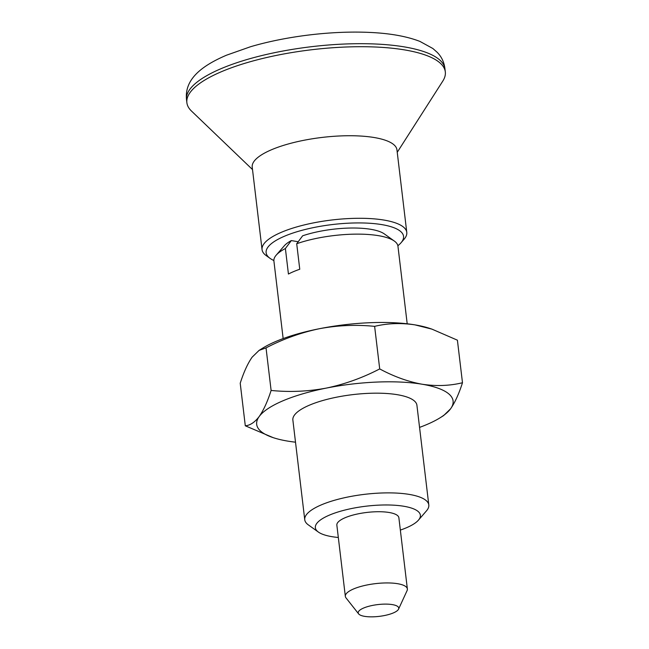 <?xml version="1.0" encoding="UTF-8"?>
<svg xmlns="http://www.w3.org/2000/svg" width="649" height="649" viewBox="0 0 649 649"><rect width="100%" height="100%" fill="white"/><g stroke="black" fill="none" stroke-linecap="round" stroke-linejoin="round"><path stroke-width="0.97" d="M462.486 382.74C458.908 393.886 454.941 402.575 450.576 408.813A98.899 28.751 173.2 0 0 422.093 384.224C436.266 386.35 449.725 385.855 462.486 382.74L457.407 340.181L431.893 329.116L415.019 324.881A98.899 28.751 173.2 0 0 319.332 328.727C300.844 332.621 283.078 339.005 266.033 347.88L259.081 350.395L252.128 357.169C247.756 363.416 243.781 372.104 240.219 383.234L245.298 425.793C250.149 425.403 254.789 422.304 259.202 416.512C263.575 410.257 267.542 401.569 271.112 390.447L266.033 347.88M450.576 408.813L443.624 415.579L440.192 417.729A98.899 28.751 173.2 0 0 450.576 408.813M271.112 390.447C289.478 392.304 307.91 391.517 326.406 388.078C344.895 384.176 362.661 377.791 379.706 368.916L374.627 326.358C356.26 324.5 337.829 325.287 319.332 328.727A98.899 28.751 173.2 0 0 262.512 348.253L259.081 350.395M304.754 519.76L292.869 420.057A62.466 18.156 -6.8 0 1 309.614 405.098A62.466 18.156 -6.8 0 1 376.712 393.172A62.466 18.156 -6.8 0 1 416.918 405.268L428.802 504.971A62.466 18.156 173.2 0 0 388.597 492.875A62.466 18.156 173.2 0 0 321.498 504.8A62.466 18.156 173.2 0 0 304.754 519.76A62.466 18.156 173.2 0 0 308.34 524.887L318.383 532.066A52.885 15.373 173.2 0 0 338.324 537.477M379.706 368.916C393.919 376.574 408.051 381.669 422.093 384.224A98.899 28.751 173.2 0 0 326.406 388.078A98.899 28.751 173.2 0 0 259.202 416.512A98.899 28.751 173.2 0 0 273.172 437.645A98.899 28.751 173.2 0 0 287.685 441.101A98.899 28.751 173.2 0 0 295.506 442.188M419.554 427.399A98.899 28.751 173.2 0 0 440.192 417.729M431.893 329.116L429.533 328.337A98.899 28.751 173.2 0 0 415.019 324.881C401.025 322.748 387.558 323.243 374.627 326.358M298.199 241.736L291.32 240.584L285.39 248.518L288.432 274.032A62.466 18.156 -6.8 0 1 293.689 271.574A62.466 18.156 -6.8 0 1 299.757 269.246L296.707 243.724L302.645 235.798A52.885 15.373 173.2 0 1 384.322 233.908L394.365 241.087A62.466 18.156 173.2 0 0 296.707 243.724M285.39 248.518A62.466 18.156 173.2 0 0 276.182 255.187A62.466 18.156 173.2 0 0 273.902 261.012L283.151 338.575M407.199 323.786L397.951 246.222A62.466 18.156 173.2 0 0 394.365 241.087M245.298 425.793L273.172 437.645M400.344 530.087A52.885 15.373 173.2 0 0 418.451 520.133L426.523 510.795A62.466 18.156 173.2 0 0 428.802 504.971M418.451 520.133A52.885 15.373 173.2 0 0 393.675 505.173A52.885 15.373 173.2 0 0 329.53 515.063A52.885 15.373 173.2 0 0 318.383 532.066M398.559 609.135L407.077 590.614A31.233 9.078 173.2 0 0 407.369 588.976L398.875 517.764A31.233 9.078 173.2 0 0 378.773 511.72A31.233 9.078 173.2 0 0 345.227 517.683A31.233 9.078 173.2 0 0 336.855 525.163L345.341 596.374A31.233 9.078 173.2 0 0 346.014 597.899L358.646 613.897A20.411 5.93 173.2 0 0 379.178 616.372A20.411 5.93 173.2 0 0 398.559 609.135A20.411 5.93 173.2 0 0 387.25 604.138A20.411 5.93 173.2 0 0 363.683 608.008A20.411 5.93 173.2 0 0 358.646 613.897M407.369 588.976A31.233 9.078 173.2 0 0 387.266 582.932A31.233 9.078 173.2 0 0 353.713 588.894A31.233 9.078 173.2 0 0 345.341 596.374M397.869 245.728A69.192 20.111 173.2 0 0 401.025 242.775A69.192 20.111 173.2 0 0 368.616 223.199A69.192 20.111 173.2 0 0 284.684 236.139A69.192 20.111 173.2 0 0 270.106 258.391A69.192 20.111 173.2 0 0 273.862 260.517M401.025 242.775L404.124 239.189A72.875 21.182 173.2 0 0 406.785 232.391A72.875 21.182 173.2 0 0 359.879 218.283A72.875 21.182 173.2 0 0 281.601 232.196A72.875 21.182 173.2 0 0 262.058 249.646A72.875 21.182 173.2 0 0 266.244 255.633L270.106 258.391M445.011 69.524C444.378 62.653 441.742 56.901 437.101 52.253L432.891 48.521L419.944 41.422C406.899 36.376 390.341 33.383 370.263 32.45A119.724 34.803 173.2 0 0 250.546 46.728L226.517 55.197C201.701 65.792 183.886 79.486 186.612 100.335M397.237 152.312L442.821 81.052A130.133 37.829 173.2 0 0 445.311 71.901L444.954 68.875A130.133 37.829 173.2 0 0 361.185 43.686A130.133 37.829 173.2 0 0 221.406 68.526A130.133 37.829 173.2 0 0 186.514 99.686L186.88 102.72A130.133 37.829 173.2 0 0 191.455 111.02L252.51 169.567M445.311 71.901A130.133 37.829 173.2 0 0 361.55 46.712A130.133 37.829 173.2 0 0 221.763 71.56A130.133 37.829 173.2 0 0 186.88 102.72M406.785 232.391L396.945 149.838A72.875 21.182 173.2 0 0 350.03 135.73A72.875 21.182 173.2 0 0 271.753 149.643A72.875 21.182 173.2 0 0 252.218 167.093L262.058 249.646M291.32 240.584A52.885 15.373 173.2 0 0 284.254 245.841L276.182 255.187"/></g></svg>
